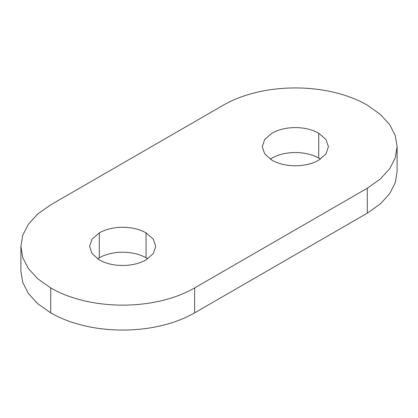 <?xml version="1.0" encoding="UTF-8"?>
<svg xmlns="http://www.w3.org/2000/svg" width="418" height="418" viewBox="0 0 418 418"><rect width="100%" height="100%" fill="white"/><g stroke="black" fill="none" stroke-linecap="round" stroke-linejoin="round"><path stroke-width="0.63" d="M50.709 204.836L223.379 105.148C263.121 82.205 327.55 82.2 367.297 105.148L380.333 114.365L389.649 124.585L395.235 135.469L397.1 146.692L395.235 157.915L389.649 168.799L380.333 179.019L367.297 188.236L194.626 287.929C154.879 310.872 90.45 310.872 50.709 287.929L37.667 278.712L28.351 268.492L22.765 257.603L20.9 246.385L22.765 235.162L28.351 224.273L37.667 214.053L50.709 204.836M397.1 146.692L397.1 171.615L395.235 182.838L389.649 193.727L380.333 203.942L367.297 213.159L194.626 312.852C154.879 335.795 90.45 335.8 50.709 312.852L37.667 303.635L28.351 293.415L22.765 282.531L20.9 271.308L20.9 246.385M271.951 160.193C284.867 167.649 305.804 167.649 318.72 160.193L325.988 153.876L328.407 146.692L325.988 139.507L318.725 133.19C305.804 125.734 284.867 125.734 271.951 133.19L264.688 139.507L262.264 146.692L264.683 153.876L271.951 160.193M320.392 159.154L318.725 158.114C305.804 150.658 284.867 150.658 271.951 158.114L270.279 159.154M99.28 259.886C112.196 267.342 133.133 267.342 146.049 259.881L153.317 253.569L155.736 246.385L153.317 239.195L146.049 232.883C133.133 225.422 112.196 225.427 99.28 232.883L92.017 239.195L89.593 246.385L92.017 253.569L99.28 259.886M147.721 258.846L146.049 257.807C133.133 250.351 112.196 250.351 99.28 257.807L97.608 258.846M367.297 213.159L367.297 188.236M194.626 312.852L194.626 287.929M50.709 312.852L50.709 287.929M318.725 158.114L318.725 133.19M146.049 257.807L146.049 232.883M99.28 257.807L99.28 232.883"/></g></svg>
